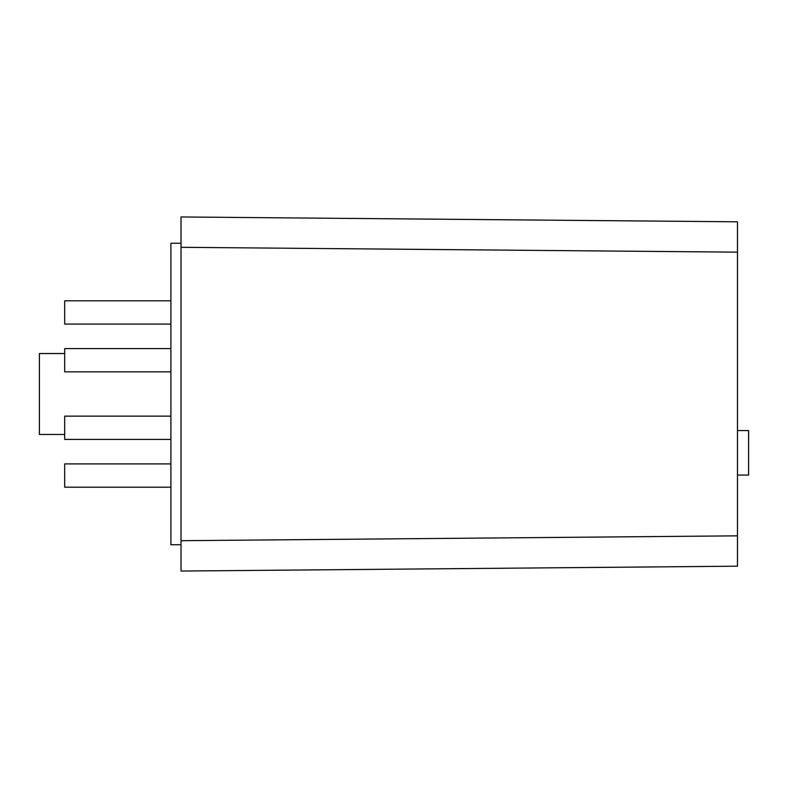 <?xml version="1.0" encoding="UTF-8"?>
<svg xmlns="http://www.w3.org/2000/svg" width="788" height="788" viewBox="0 0 788 788"><rect width="100%" height="100%" fill="white"/><g stroke="black" fill="none" stroke-linecap="round" stroke-linejoin="round"><path stroke-width="1.18" d="M737.47 566.188L181.033 571.044L181.033 540.696L737.47 535.84L737.47 566.188L181.033 571.044L181.033 555.363M737.47 548.793L737.47 252.16L181.033 247.304L181.033 216.956L181.033 232.637M181.033 247.304L181.033 540.696M181.033 216.956L737.47 221.812L737.47 252.16M737.47 430.563L748.6 430.563L748.6 475.075L737.47 475.075M181.033 544.744L170.917 544.744L170.917 243.256L181.033 243.256M170.917 324.085L64.695 324.085L64.695 300.809L170.917 300.809M170.917 487.191L64.695 487.191L64.695 463.915L170.917 463.915M170.917 439.418L64.695 439.418L64.695 416.143L170.917 416.143M170.917 371.857L64.695 371.857L64.695 348.582L170.917 348.582M64.695 434.464L39.4 434.464L39.4 353.536L64.695 353.536"/></g></svg>
